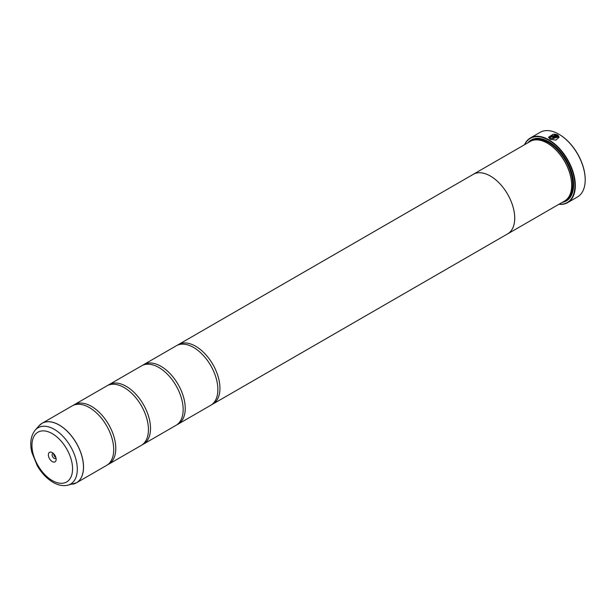 <?xml version="1.0" encoding="UTF-8"?>
<svg xmlns="http://www.w3.org/2000/svg" width="616" height="616" viewBox="0 0 616 616"><rect width="100%" height="100%" fill="white"/><g stroke="black" fill="none" stroke-linecap="round" stroke-linejoin="round"><path stroke-width="0.92" d="M72.788 484.199A34.357 19.835 -120 0 0 82.405 458.296A34.357 19.835 -120 0 0 59.174 425.048A34.357 19.835 -120 0 0 39.054 425.764L35.274 430.037A32.517 18.773 60 0 1 54.316 429.36A32.517 18.773 60 0 1 76.299 460.822A32.517 18.773 60 0 1 67.206 485.339L76.415 482.836L106.591 465.411A34.373 19.843 -120 0 0 113.136 443.258A34.373 19.843 -120 0 0 94.687 411.303A34.373 19.843 -120 0 0 89.412 407.584A34.373 19.843 -120 0 0 72.226 405.882L42.042 423.308A34.373 19.843 60 0 1 59.228 425.009A34.373 19.843 60 0 1 81.682 455.293A34.373 19.843 60 0 1 76.415 482.836A34.373 19.843 60 0 1 74.713 483.645M107.6 464.757A34.373 19.843 -120 0 0 108.678 464.21L141.31 445.368A34.373 19.843 -120 0 0 147.855 423.207A34.373 19.843 -120 0 0 129.406 391.252A34.373 19.843 -120 0 0 124.132 387.541A34.373 19.843 -120 0 0 106.945 385.839L74.305 404.681A34.373 19.843 -120 0 0 73.296 405.336M142.319 444.713A34.373 19.843 -120 0 0 143.397 444.167L176.03 425.325A34.373 19.843 -120 0 0 182.575 403.164A34.373 19.843 -120 0 0 164.126 371.209A34.373 19.843 -120 0 0 158.851 367.498A34.373 19.843 -120 0 0 141.665 365.796L109.024 384.638A34.373 19.843 -120 0 0 108.016 385.293M177.038 424.67A34.373 19.843 -120 0 0 178.116 424.124L210.749 405.282A34.373 19.843 -120 0 0 217.294 383.121A34.373 19.843 -120 0 0 198.845 351.166A34.373 19.843 -120 0 0 193.57 347.447A34.373 19.843 -120 0 0 176.384 345.745L143.744 364.587A34.373 19.843 -120 0 0 142.735 365.25M552.791 138.161L557.934 135.112L552.721 138.123A37.314 21.545 60 0 1 553.468 138.577L557.734 136.113L558.073 137.137L550.85 138.769L549.611 137.137L550.85 138.846L558.073 137.16M548.548 137.237L553.314 134.265M549.611 137.137L553.314 134.742L553.314 134.188L548.548 137.191L550.103 139.201L555.871 140.125L559.128 137.191L557.934 135.112M557.934 135.189L559.128 137.222M551.597 136.336L552.344 136.714L555.493 134.896L552.344 136.636L551.597 136.251A37.314 21.545 -120 0 0 550.85 135.897L550.85 137.091L553.091 137.045L557.187 134.681L554.369 134.126L554.369 134.688L555.493 134.819M551.597 136.66L551.597 136.251M524.509 144.737A37.314 21.545 60 0 1 530.291 138.015A37.314 21.545 60 0 1 548.956 139.863A37.314 21.545 60 0 1 573.334 172.75A37.314 21.545 60 0 1 567.613 202.649L577.469 196.958A37.314 21.545 -120 0 0 585.2 179.872A37.314 21.545 -120 0 0 558.812 134.173L559.159 134.373A36.829 21.26 60 0 1 585.2 179.472A36.829 21.26 60 0 1 585.2 179.672M559.159 134.373L558.812 134.173A37.314 21.545 -120 0 0 540.155 132.325L530.291 138.015M52.26 452.606A5.498 3.172 -120 0 0 48.371 454.854A5.498 3.172 -120 0 0 52.26 461.584A5.498 3.172 -120 0 0 56.148 459.343A5.498 3.172 -120 0 0 52.26 452.606L52.26 452.606M53.353 453.422A2.849 1.648 -120 0 0 52.707 453.545A2.849 1.648 -120 0 0 52.275 455.832A2.849 1.648 -120 0 0 54.131 458.343A2.849 1.648 -120 0 0 55.556 458.481A2.849 1.648 -120 0 0 55.987 457.988M53.723 453.784A2.849 1.648 -120 0 0 55.733 457.418A2.849 1.648 -120 0 0 55.864 457.488M559.074 204.196A37.022 21.375 -120 0 0 574.389 179.164A37.022 21.375 -120 0 0 548.748 140.225A37.022 21.375 -120 0 0 524.693 144.637M567.613 202.649A37.314 21.545 60 0 1 558.897 204.296M571.671 185.093A33.895 19.566 -120 0 0 571.671 184.892A33.895 19.566 -120 0 0 547.701 143.382L547.355 143.181A34.388 19.851 -120 0 0 530.16 141.48L473.227 174.351A34.373 19.843 60 0 1 490.413 176.068A34.388 19.851 60 0 1 512.882 206.352A34.388 19.851 60 0 1 507.607 233.911A34.388 19.851 60 0 1 507.099 234.188M507.607 233.911L564.549 201.032A34.388 19.851 -120 0 0 571.671 185.293A34.388 19.851 -120 0 0 547.355 143.181L547.701 143.382M562.239 202.364A35.174 20.305 -120 0 0 573.612 184.808A35.174 20.305 -120 0 0 548.748 141.734L548.748 141.734A35.174 20.305 -120 0 0 527.858 142.812M548.918 141.842A34.681 20.02 -120 0 0 529.644 141.78M108.678 464.21A34.373 19.843 -120 0 0 113.945 436.667A34.373 19.843 -120 0 0 91.491 406.383A34.373 19.843 -120 0 0 74.305 404.681M143.397 444.167A34.373 19.843 -120 0 0 148.664 416.624A34.373 19.843 -120 0 0 126.211 386.34A34.373 19.843 -120 0 0 109.024 384.638M178.116 424.124A34.373 19.843 -120 0 0 183.383 396.581A34.373 19.843 -120 0 0 160.93 366.289A34.373 19.843 -120 0 0 143.744 364.587M211.758 404.62A34.373 19.843 -120 0 0 212.836 404.073A34.373 19.843 -120 0 0 218.102 376.538A34.373 19.843 -120 0 0 195.649 346.246A34.373 19.843 -120 0 0 178.463 344.544A34.373 19.843 -120 0 0 177.454 345.199M472.726 174.651A34.388 19.851 60 0 1 473.227 174.351A34.388 19.851 60 0 1 490.413 176.053A34.373 19.843 60 0 1 512.866 206.352A34.373 19.843 60 0 1 507.599 233.895L212.836 404.073M564.033 201.332A34.681 20.02 -120 0 0 573.612 184.608M550.388 136.544L550.85 135.897L550.85 137.091M554.369 134.203L557.187 134.758M550.85 135.974A37.314 21.545 60 0 1 551.528 136.298M567.852 198.19A33.895 19.566 -120 0 0 570.208 170.524A33.895 19.566 -120 0 0 548.748 142.781A33.895 19.566 -120 0 0 534.28 140.032M565.396 200.493A34.388 19.851 -120 0 0 571.787 173.265A34.388 19.851 -120 0 0 549.095 142.18A34.388 19.851 -120 0 0 531.054 141.01M52.26 480.549A28.729 16.586 -120 0 0 72.573 468.822A28.729 16.586 -120 0 0 52.26 433.641A28.729 16.586 -120 0 0 31.947 445.368A28.729 16.586 -120 0 0 52.26 480.549M40.494 424.378A34.373 19.843 60 0 1 42.042 423.308L39.054 425.764M585.2 179.472L585.2 179.872M571.671 184.892L571.671 185.293M67.206 485.339C62.593 486.155 57.881 485.162 53.076 482.351C46.855 478.64 41.595 473.127 37.299 465.804L31.917 452.56C29.645 443.243 30.762 435.735 35.274 430.037M178.463 344.544L473.234 174.367"/></g></svg>
